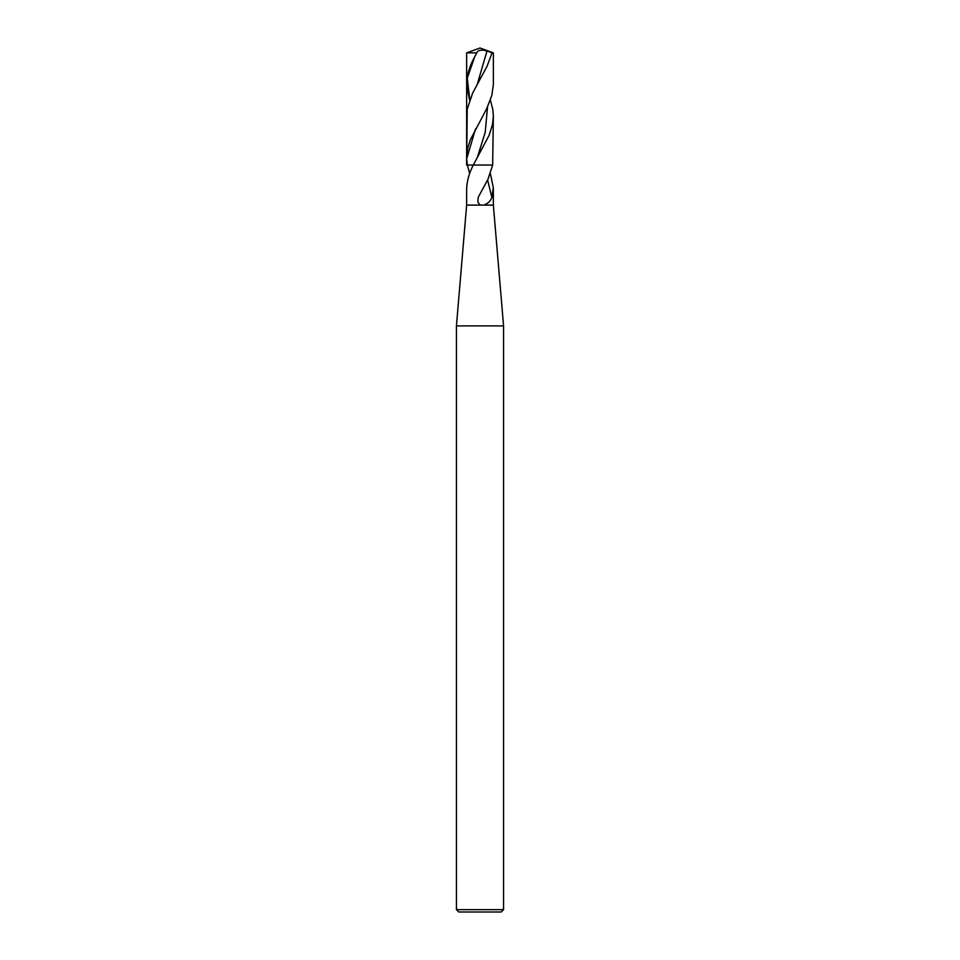 <?xml version="1.0" encoding="UTF-8"?>
<svg xmlns="http://www.w3.org/2000/svg" width="960" height="960" viewBox="0 0 960 960"><rect width="100%" height="100%" fill="white"/><g stroke="black" fill="none" stroke-linecap="round" stroke-linejoin="round"><path stroke-width="1.44" d="M466.644 205.092L493.356 205.092L503.568 325.884L456.432 325.884L466.644 205.092L466.644 189.06C466.884 181.152 469.104 173.148 473.316 165.036L467.34 165.036L466.668 158.904L467.232 109.176L472.644 93.048L487.032 66.324L492.06 52.86L493.356 52.86L480 48L466.644 52.86L476.796 52.86C477.756 50.1 481.152 49.452 487.008 50.904L492.06 52.86M456.432 325.884L456.432 909.648L458.796 912L501.204 912L503.568 909.648L503.568 325.884M456.432 909.648L503.568 909.648M487.632 180.096L491.856 197.448L493.32 187.62L490.332 173.436M480.18 205.092L477.804 202.116L478.248 197.208L488.004 179.22L492.66 165.036L493.356 116.148L492.504 124.524L489.12 135.276L473.316 165.036L492.66 165.036L467.34 165.036L469.668 173.436M491.856 197.448C490.608 201.036 487.92 203.58 483.804 205.092M490.356 100.164L492.768 109.176L493.356 116.148M469.644 100.164L466.68 85.752L466.644 52.86L480 48M476.916 52.548L474.768 56.64C469.608 65.808 466.908 74.988 466.644 84.144M493.356 52.86L493.356 84.444L491.892 95.22L486.696 108.672L470.352 139.788L467.796 147.84L466.644 157.524M473.316 165.036L466.644 165.036L466.644 52.86M487.008 50.904L477.384 83.976M487.512 106.968L485.232 132.24L477.336 157.512M475.524 128.916L466.668 158.904M474.768 56.64L467.268 78.18L469.8 99.708M493.356 189.06L493.356 205.092"/></g></svg>
